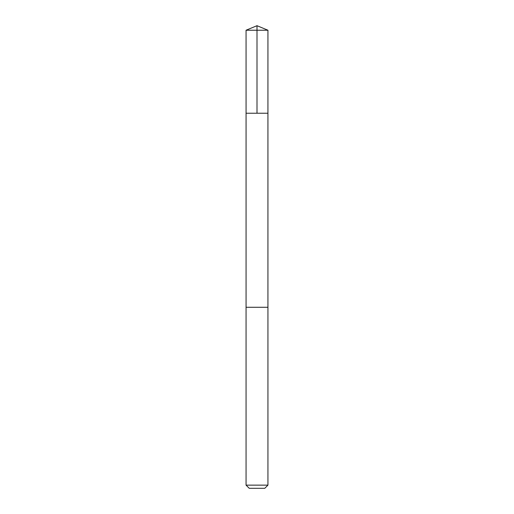 <?xml version="1.0" encoding="UTF-8"?>
<svg xmlns="http://www.w3.org/2000/svg" width="514" height="514" viewBox="0 0 514 514"><rect width="100%" height="100%" fill="white"/><g stroke="black" fill="none" stroke-linecap="round" stroke-linejoin="round"><path stroke-width="0.77" d="M246.065 113.234L267.935 113.234L267.942 30.23L246.058 30.23L246.065 113.234L267.935 113.234L267.935 307.282L246.065 307.282L246.065 113.234M256.73 307.282L246.058 307.282L246.058 485.139L267.942 485.139L267.942 307.282L256.73 307.282M267.942 485.139L264.781 488.3L249.219 488.3L246.058 485.139M257 113.234L257 25.7L246.058 30.23M257 25.7L267.942 30.23"/></g></svg>
